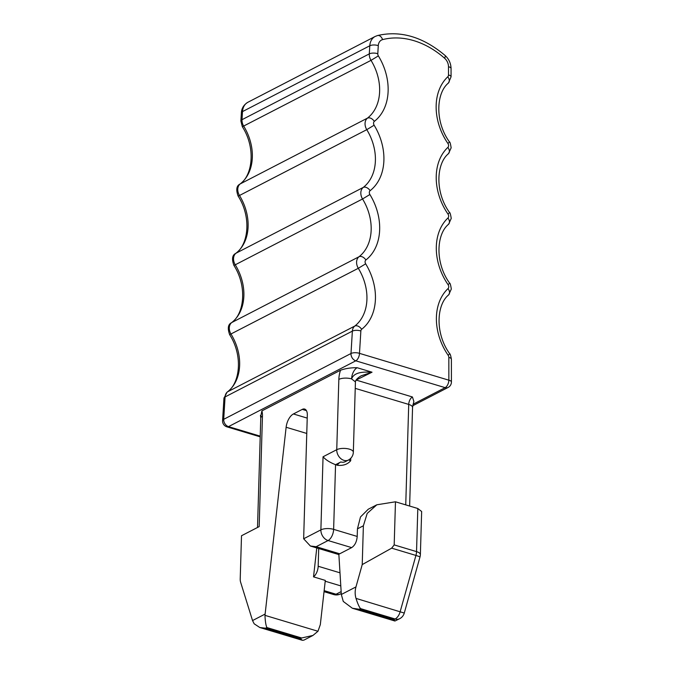 <?xml version="1.0" encoding="UTF-8"?>
<svg xmlns="http://www.w3.org/2000/svg" width="674" height="674" viewBox="0 0 674 674"><rect width="100%" height="100%" fill="white"/><g stroke="black" fill="none" stroke-linecap="round" stroke-linejoin="round"><path stroke-width="1.01" d="M350.766 458.286L350.691 460.738C347.557 464.361 343.176 465.877 337.548 465.304L335.551 464.698C329.805 462.415 325.635 459.769 323.048 456.77L336.747 449.693L338.837 379.403A18.291 9.63 106.7 0 1 340.505 370.237L261.891 410.887L260.712 416.54M340.505 370.237C345.467 368.467 351.011 367.633 357.144 367.726L372.031 372.2C364.954 371.997 354.448 371.366 351.584 378.898A9.15 3.53 -178.3 0 0 338.837 379.403M405.74 504.877L408.722 404.417A9.15 3.53 1.7 0 1 412.555 407.433L413.853 401.384L412.421 396.969A6.1 3.21 -73.3 0 0 408.722 404.417L355.232 388.359M318.709 548.518L318.179 566.261A9.15 4.819 106.7 0 1 313.52 576.86L325.306 580.407L320.319 624.63L317.968 631.268L312.947 635.439L301.632 637.983L266.879 627.545L265.59 628.21L259.827 627.528L254.174 623.804L252.539 620.569L240.61 582.176A9.15 4.819 106.7 0 1 240.222 578.865L241.503 535.754L259.178 526.613L262.456 416.128A9.15 3.53 1.7 0 0 260.762 418.091L257.519 527.472M266.879 627.545C265.842 625.27 265.211 621.201 264.975 615.354L286.13 427.257A12.191 6.42 106.7 0 1 293.417 413.962L302.264 409.388A9.15 4.819 106.7 0 1 304.64 409.059A9.15 4.819 106.7 0 1 307.31 415.083L303.645 538.779L320.883 529.865A9.15 6.925 62.7 0 0 326.157 539.672A9.15 6.925 62.7 0 0 328.078 540.54L351.659 547.617L339.73 553.792L316.14 546.707L310.385 546.016L303.645 538.779M356.099 380.069L372.031 372.2L361.315 375.747C355.99 378.763 355.341 381.467 355.577 381.13L355.425 381.914L351.584 378.898A9.15 4.819 106.7 0 1 357.144 367.726M313.52 576.86L316.78 547.937M351.659 547.617C354.903 545.443 356.748 541.719 357.212 536.445L357.439 528.854L360.497 516.95L368.257 509.224L376.833 504.792L395.469 501.793L417.813 508.508L416.532 551.618L394.189 544.904L391.67 548.156L362.224 564.593L355.965 586.919L341.322 594.485L338.845 554.129A9.15 4.819 -73.3 0 0 339.73 553.792M399.665 618.707A9.15 9.15 0 0 0 404.274 613.054L356.015 598.402C357.498 603.196 358.981 606.583 360.464 608.58L395.217 619.01L393.928 619.684L394.93 621.024L399.665 618.707A9.15 6.925 -117.3 0 1 395.217 619.01C397.601 617.46 399.252 615.008 400.171 611.655L415.934 555.435L420.037 556.825A9.15 9.15 0 0 0 420.374 554.626L421.654 511.515L417.813 508.508M360.464 608.58L359.175 609.245L352.367 608.243L343.268 601.435L341.322 594.485M301.632 637.983L300.343 638.649L302.373 640.3L303.856 640.148L312.955 635.447M376.833 504.792L367.212 513.394L363.379 525.779L362.224 564.593M395.469 501.793L394.189 544.904M356.015 598.402C354.903 594.679 354.886 590.845 355.965 586.919M260.231 436.154L228.503 426.625L355.788 360.817A6.1 4.617 -117.3 0 1 354.423 360.186A6.1 4.617 -117.3 0 1 350.994 353.505A6.1 2.46 3.5 0 1 359.486 353.361A6.1 3.21 -73.3 0 1 355.788 360.817L445.152 387.651A6.1 3.21 -73.3 0 0 448.859 380.195L359.486 353.361L360.86 330.985A6.1 2.46 -176.5 0 0 352.367 331.128A9.15 6.925 -117.3 0 1 354.785 326.056A6.1 3.943 52.2 0 1 361.66 329.291A51.831 39.261 -117.3 0 0 365.662 263.829L358.307 268.294A45.731 34.644 -117.3 0 1 354.785 326.056L227.492 391.864A45.731 34.644 -117.3 0 0 231.022 334.102A9.15 6.925 -117.3 0 1 231.73 322.551A6.1 3.943 -127.8 0 0 231.334 322.804C243.946 314.573 247.72 286.888 233.878 265.345L235.26 264.789A45.731 34.644 -117.3 0 1 231.73 322.551L359.015 256.743A9.15 6.925 -117.3 0 0 358.307 268.294L229.64 334.658C227.441 328.465 228.006 324.514 231.334 322.804M227.096 392.116A6.1 3.943 52.2 0 1 227.492 391.864A9.15 6.925 -117.3 0 0 225.074 396.935A6.1 2.46 -176.5 0 0 223.945 398.25L227.096 392.116C239.717 383.885 243.483 356.201 229.64 334.658M352.367 331.128L225.074 396.935L223.709 419.321L350.994 353.505L352.367 331.128M360.86 330.985A3.05 2.308 -117.3 0 1 361.66 329.291M448.143 355.257A3.05 2.308 -117.3 0 1 448.833 357.397A6.1 2.241 -0.1 0 1 451.395 359.225C450.738 355.543 450.148 353.682 449.625 353.631A6.1 0.657 -34.6 0 1 448.143 355.257A51.831 39.261 -117.3 0 1 448.067 288.573C450.038 291.631 450.055 293.864 448.117 295.263M365.662 263.829A3.05 2.308 -117.3 0 1 365.898 259.979A51.831 39.261 -117.3 0 0 369.891 194.516A3.05 2.308 -117.3 0 1 370.127 190.666A51.831 39.261 -117.3 0 0 374.129 125.204A3.05 2.308 -117.3 0 1 374.365 121.354A51.831 39.261 -117.3 0 0 378.358 55.891A3.05 2.308 -117.3 0 1 377.794 53.735L378.283 45.63A9.15 6.925 -117.3 0 1 382.621 39.614A85.362 64.67 -117.3 0 1 444.587 58.217A9.15 6.925 -117.3 0 1 448.496 66.718L448.505 74.974A3.05 2.308 -117.3 0 1 447.822 76.752A51.831 39.261 -117.3 0 0 447.898 143.436A3.05 2.308 -117.3 0 1 447.898 147.362A51.831 39.261 -117.3 0 0 447.974 214.046A3.05 2.308 -117.3 0 1 447.983 217.972A51.831 39.261 -117.3 0 0 448.058 284.655A3.05 2.308 -117.3 0 1 448.067 288.573M412.968 404.29L445.152 387.651A6.1 4.617 62.7 0 0 448.126 387.44A6.1 6.1 0 0 0 451.42 382.023A6.1 2.241 -0.1 0 0 448.859 380.195L448.833 357.397M365.898 259.979A6.1 3.943 -127.8 0 0 359.015 256.743A45.731 34.644 -117.3 0 0 362.545 198.982L235.26 264.789A9.15 6.925 -117.3 0 1 235.959 253.239A6.1 3.943 -127.8 0 0 235.563 253.491C248.184 245.26 251.95 217.576 238.107 196.033L239.489 195.485A45.731 34.644 -117.3 0 1 235.959 253.239L363.252 187.431A6.1 3.943 52.2 0 1 370.127 190.666M448.058 284.655A6.1 0.657 -34.6 0 0 449.541 283.021C450.097 282.987 450.687 285.001 451.302 289.045L448.69 294.858C436.617 304.437 434.781 333.15 449.625 353.631M447.983 217.972C449.954 221.03 449.971 223.254 448.041 224.653M447.974 214.046A6.1 0.657 -34.6 0 0 449.465 212.411C450.021 212.386 450.603 214.391 451.226 218.435L448.606 224.257C436.533 233.827 434.696 262.54 449.541 283.021M447.898 147.362C449.87 150.42 449.895 152.644 447.957 154.043M447.898 143.436A6.1 0.657 -34.6 0 0 449.381 141.801C449.937 141.776 450.527 143.781 451.142 147.833L448.522 153.647C436.457 163.226 434.62 191.938 449.465 212.411M447.822 76.752C449.794 79.81 449.811 82.043 447.873 83.441M448.505 74.974A6.1 2.241 -0.1 0 1 451.066 76.794L448.446 83.037C436.373 92.616 434.536 121.328 449.381 141.801M448.496 66.718A6.1 2.241 -0.1 0 1 451.058 68.537L451.066 76.794M444.587 58.217A6.1 1.828 -48.7 0 0 445.084 55.47C448.926 59.017 450.914 63.373 451.058 68.537M382.621 39.614A6.1 3.926 -104.5 0 0 377.558 35.537C400.516 30.246 423.019 36.893 445.084 55.47M378.283 45.63A6.1 2.46 -176.5 0 0 369.79 45.773A15.241 11.551 -117.3 0 1 375.182 36.447L247.897 102.263A15.241 11.551 -117.3 0 0 242.505 111.589L242.008 119.694A6.1 2.46 -176.5 0 0 240.879 121.008L241.376 112.903A6.1 2.46 3.5 0 1 242.505 111.589L369.79 45.773L369.301 53.878A6.1 2.46 3.5 0 1 377.794 53.735M378.358 55.891L371.012 60.357A9.15 6.925 -117.3 0 1 369.301 53.878L242.008 119.694A9.15 6.925 -117.3 0 0 243.727 126.173A45.731 34.644 -117.3 0 1 240.197 183.926A6.1 3.943 -127.8 0 0 239.801 184.179C252.413 175.948 256.187 148.263 242.345 126.729L371.012 60.357A45.731 34.644 -117.3 0 1 367.482 118.118L240.197 183.926A9.15 6.925 -117.3 0 0 239.489 195.485L366.774 129.669A9.15 6.925 -117.3 0 1 367.482 118.118C369.832 117.31 372.124 118.388 374.365 121.354M374.129 125.204L366.774 129.669A45.731 34.644 -117.3 0 1 363.252 187.431A9.15 6.925 -117.3 0 0 362.545 198.982L369.891 194.516M223.945 398.25L222.58 420.635A6.1 2.46 3.5 0 1 223.709 419.321A6.1 4.617 -117.3 0 0 223.81 420.921A6.1 4.617 -117.3 0 0 228.503 426.625A6.1 3.21 -73.3 0 1 226.911 426.844L260.206 436.845M355.704 380.802A6.1 3.21 -73.3 0 1 356.563 380.195L412.421 396.969M261.891 410.887A15.241 8.029 106.7 0 1 262.456 416.128M265.034 614.107L252.539 620.569M323.048 456.77L320.883 529.865A9.15 3.53 -178.3 0 1 333.63 529.36L357.212 536.445M306.771 433.458L286.13 427.257M317.968 631.268L264.975 615.354M307.226 418.107L293.417 413.962M306.451 410.643L302.264 409.388M316.14 546.707L328.078 540.54A9.15 4.819 -73.3 0 0 333.63 529.36L335.551 464.698L340.85 461.96A9.15 6.925 62.7 0 0 345.307 461.648L348.399 460.047A9.15 9.15 0 0 0 353.336 452.195L355.425 381.914M353.336 452.195A9.15 3.53 1.7 0 0 349.503 449.187A9.15 3.53 1.7 0 0 336.747 449.693A9.15 6.925 62.7 0 0 343.942 460.359A9.15 6.925 62.7 0 0 348.399 460.047M420.374 554.626A9.15 3.53 -178.3 0 0 416.532 551.618A9.15 4.819 106.7 0 1 415.934 555.435L391.67 548.156M318.179 566.261L339.991 572.816M324.152 590.651L336.065 594.232L341.145 591.604M324.034 591.662L333.689 594.561A9.15 4.819 -73.3 0 0 336.065 594.232A9.15 6.925 62.7 0 0 340.522 593.92L341.263 593.533M300.343 638.649L265.59 628.21M325.213 581.224L340.8 585.9M337.548 465.304A18.291 7.06 1.7 0 1 340.85 461.96M350.691 460.738A9.15 3.53 1.7 0 1 348.652 459.912M363.379 525.779L357.439 528.854M359.175 609.245L393.928 619.684M377.558 35.537L375.182 36.447M451.42 382.023L451.395 359.225M233.878 265.345C231.671 259.153 232.235 255.202 235.563 253.491M238.107 196.033C235.908 189.849 236.473 185.898 239.801 184.179M242.345 126.729L240.879 121.008M241.376 112.903C241.587 108.337 243.761 104.79 247.897 102.263M222.58 420.635A6.1 6.1 0 0 0 226.911 426.844M448.126 387.44L412.699 405.756M260.459 415.403L260.762 418.091M412.555 407.433L409.632 506.048M404.274 613.054L420.037 556.825M302.373 640.3L259.827 627.519M338.87 554.576L310.385 546.024M352.367 608.243L394.93 621.024M333.689 594.561A9.15 9.15 0 0 0 340.522 593.92"/></g></svg>
